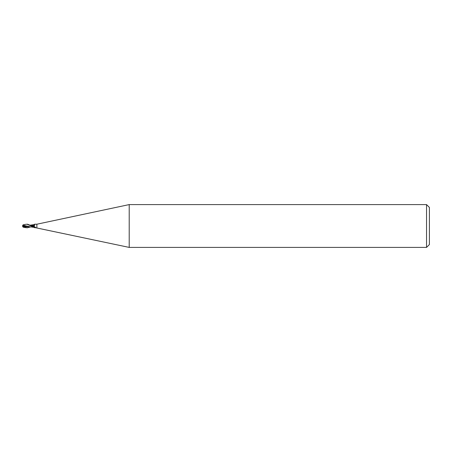 <?xml version="1.0" encoding="UTF-8"?>
<svg xmlns="http://www.w3.org/2000/svg" width="452" height="452" viewBox="0 0 452 452"><rect width="100%" height="100%" fill="white"/><g stroke="black" fill="none" stroke-linecap="round" stroke-linejoin="round"><path stroke-width="0.68" d="M426.547 247.408L426.547 204.592L429.4 207.445L429.4 244.555L426.547 247.408L129.21 247.408L33.307 227.243M36.872 227.785L36.872 224.215L129.21 204.592L426.547 204.592M34.668 224.955L34.273 226.169L33.307 226.565L33.307 225.695A1.944 1.819 -107.5 0 0 34.668 224.955L34.731 224.215L36.872 224.215M33.307 226.825L34.058 226.616L33.307 226.565M34.058 226.616L35.651 227.475L34.731 227.785M35.651 227.475L35.555 227.655A1.842 1.723 -72.5 0 0 35.03 226.994M129.21 247.408L129.21 204.592M30.804 225.124L33.307 225.695L33.307 224.757L34.51 224.305M33.307 226.842A1.842 1.723 -72.5 0 1 34.403 226.706M30.646 226.944L27.12 227.785M27.555 227.785L24.385 227.034L23.374 226.362L22.871 225.102M22.939 225.169L22.871 225.175A1.729 1.39 155 0 0 22.6 226L24.589 227.384L26.967 227.785M25.628 224.345L27.555 224.215L33.307 226.497M26.979 224.215L33.307 226.932L32.335 225.989M22.933 225.469L23.267 224.819M22.995 227.028L24.075 227.034M33.307 225.237L33.307 225.927M30.713 225.085L33.307 225.288M22.871 225.452L28.165 226.847L30.55 226.898M30.453 226.893L27.154 226.124M22.939 225.113L27.77 226.328M22.832 226.763A1.729 1.39 25 0 1 22.6 226M24.075 227.271L25.024 227.452M33.307 226.469A2.678 2.509 -107.5 0 0 34.273 226.169M23.374 226.362L30.165 226.944M30.646 225.056L31.572 225.051M29.442 226.938L31.572 226.949M25.73 224.328L23.233 224.83M30.917 226.921L33.307 227.26M22.656 226.085A1.723 1.723 0 0 0 23.007 227.045M25.73 227.672L23.233 227.17M30.922 225.079L33.307 224.74M23.007 224.955A1.723 1.723 0 0 0 22.832 225.237"/></g></svg>
